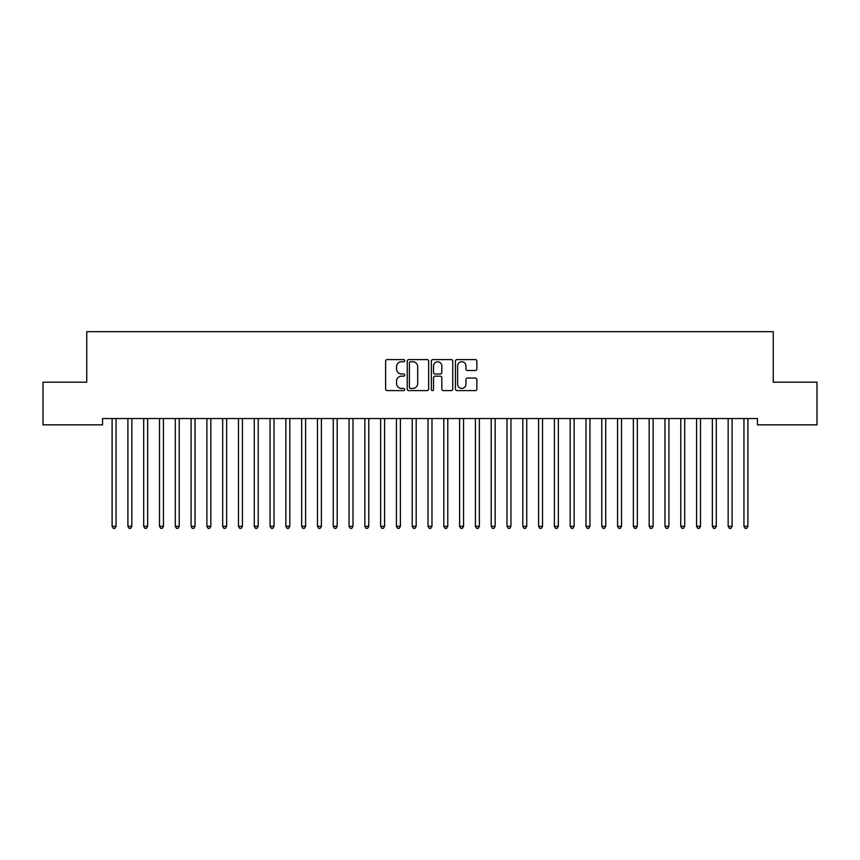<?xml version="1.0" encoding="UTF-8"?>
<svg xmlns="http://www.w3.org/2000/svg" width="860" height="860" viewBox="0 0 860 860"><rect width="100%" height="100%" fill="white"/><g stroke="black" fill="none" stroke-linecap="round" stroke-linejoin="round"><path stroke-width="1.29" d="M404.727 360.673A1.086 1.086 0 0 0 403.641 359.587L387.172 359.587A1.548 1.548 0 0 0 385.613 361.135L385.613 389.042A1.548 1.548 0 0 0 387.172 390.601L403.641 390.601A1.086 1.086 0 0 0 404.727 389.515A1.086 1.086 0 0 0 403.641 388.43L401.512 388.43A4.966 4.966 0 0 1 396.546 383.463L396.546 381.141A4.966 4.966 0 0 1 401.512 376.175L403.641 376.175A1.086 1.086 0 0 0 404.727 375.089A1.086 1.086 0 0 0 403.641 374.003L401.512 374.003A4.966 4.966 0 0 1 396.546 369.048L396.546 366.725A4.966 4.966 0 0 1 401.512 361.759L403.641 361.759A1.086 1.086 0 0 0 404.727 360.673M475.311 370.52A1.548 1.548 0 0 0 476.859 368.972L476.859 361.135A1.548 1.548 0 0 0 475.311 359.587L457.015 359.587A1.548 1.548 0 0 0 455.467 361.135L455.467 389.042A1.548 1.548 0 0 0 457.015 390.601L475.311 390.601A1.548 1.548 0 0 0 476.859 389.042L476.859 379.593A1.548 1.548 0 0 0 475.311 378.035L467.485 378.035A1.548 1.548 0 0 0 465.937 379.593L465.937 384.28A4.149 4.149 0 0 1 461.788 388.43A4.149 4.149 0 0 1 457.638 384.28L457.638 365.909A4.149 4.149 0 0 1 461.788 361.759A4.149 4.149 0 0 1 465.937 365.909L465.937 368.972A1.548 1.548 0 0 0 467.485 370.52L475.311 370.52M757.445 418.53L102.555 418.53L102.555 424.851L43 424.851L43 382.206L86.752 382.206L86.752 331.659L773.247 331.659L773.247 382.206L817 382.206L817 424.851L757.445 424.851L757.445 418.53M428.645 361.135A1.548 1.548 0 0 0 427.097 359.587L408.801 359.587A1.548 1.548 0 0 0 407.242 361.135L407.242 389.042A1.548 1.548 0 0 0 408.801 390.601L427.097 390.601A1.548 1.548 0 0 0 428.645 389.042L428.645 361.135M432.902 359.587L451.199 359.587A1.548 1.548 0 0 1 452.758 361.135L452.758 389.042A1.548 1.548 0 0 1 451.199 390.601L443.373 390.601A1.548 1.548 0 0 1 441.825 389.042L441.825 377.733A1.548 1.548 0 0 0 440.277 376.175L435.074 376.175A1.548 1.548 0 0 0 433.526 377.733L433.526 389.515A1.086 1.086 0 0 1 432.44 390.601A1.086 1.086 0 0 1 431.354 389.515L431.354 361.135A1.548 1.548 0 0 1 432.902 359.587M410.5 361.759A1.086 1.086 0 0 0 409.414 362.845L409.414 387.344A1.086 1.086 0 0 0 410.5 388.43L412.746 388.43A4.966 4.966 0 0 0 417.713 383.463L417.713 366.725A4.966 4.966 0 0 0 412.746 361.759L410.5 361.759M441.825 365.984A4.149 4.149 0 0 0 437.675 361.834A4.149 4.149 0 0 0 433.526 365.984L433.526 372.455A1.548 1.548 0 0 0 435.074 374.003L440.277 374.003A1.548 1.548 0 0 0 441.825 372.455L441.825 365.984M111.993 418.766A1.58 1.58 0 0 1 112.112 419.358A1.58 1.58 0 0 0 111.993 418.766L111.897 418.53M116.261 418.53L116.175 418.766A1.58 1.58 0 0 0 116.057 419.358L116.057 526.288L112.112 526.288L112.112 419.358M116.057 526.288L114.874 528.341L113.294 528.341L112.112 526.288M127.785 418.766A1.58 1.58 0 0 1 127.903 419.358A1.58 1.58 0 0 0 127.785 418.766L127.699 418.53M143.588 418.766A1.58 1.58 0 0 1 143.695 419.358A1.58 1.58 0 0 0 143.588 418.766L143.491 418.53M132.064 418.53L131.967 418.766A1.58 1.58 0 0 0 131.849 419.358L131.849 526.288L127.903 526.288L127.903 419.358M131.849 526.288L130.666 528.341L129.086 528.341L127.903 526.288M147.855 418.53L147.759 418.766A1.58 1.58 0 0 0 147.651 419.358L147.651 526.288L143.695 526.288L143.695 419.358M147.651 526.288L146.458 528.341L144.888 528.341L143.695 526.288M159.379 418.766A1.58 1.58 0 0 1 159.498 419.358A1.58 1.58 0 0 0 159.379 418.766L159.283 418.53M175.171 418.766A1.58 1.58 0 0 1 175.29 419.358A1.58 1.58 0 0 0 175.171 418.766L175.085 418.53M163.647 418.53L163.561 418.766A1.58 1.58 0 0 0 163.443 419.358L163.443 526.288L159.498 526.288L159.498 419.358M163.443 526.288L162.26 528.341L160.68 528.341L159.498 526.288M179.45 418.53L179.353 418.766A1.58 1.58 0 0 0 179.235 419.358L179.235 526.288L175.29 526.288L175.29 419.358M179.235 526.288L178.052 528.341L176.472 528.341L175.29 526.288M190.974 418.766A1.58 1.58 0 0 1 191.092 419.358A1.58 1.58 0 0 0 190.974 418.766L190.877 418.53M195.242 418.53L195.145 418.766A1.58 1.58 0 0 0 195.037 419.358L195.037 526.288L191.092 526.288L191.092 419.358M195.037 526.288L193.855 528.341L192.275 528.341L191.092 526.288M206.766 418.766A1.58 1.58 0 0 1 206.884 419.358A1.58 1.58 0 0 0 206.766 418.766L206.679 418.53M211.044 418.53L210.947 418.766A1.58 1.58 0 0 0 210.829 419.358L210.829 526.288L206.884 526.288L206.884 419.358M210.829 526.288L209.647 528.341L208.066 528.341L206.884 526.288M222.568 418.766A1.58 1.58 0 0 1 222.675 419.358A1.58 1.58 0 0 0 222.568 418.766L222.471 418.53M238.36 418.766A1.58 1.58 0 0 1 238.478 419.358A1.58 1.58 0 0 0 238.36 418.766L238.263 418.53M254.151 418.766A1.58 1.58 0 0 1 254.27 419.358A1.58 1.58 0 0 0 254.151 418.766L254.065 418.53M269.954 418.766A1.58 1.58 0 0 1 270.061 419.358A1.58 1.58 0 0 0 269.954 418.766L269.857 418.53M285.746 418.766A1.58 1.58 0 0 1 285.864 419.358A1.58 1.58 0 0 0 285.746 418.766L285.66 418.53M301.548 418.766A1.58 1.58 0 0 1 301.656 419.358A1.58 1.58 0 0 0 301.548 418.766L301.452 418.53M317.34 418.766A1.58 1.58 0 0 1 317.458 419.358A1.58 1.58 0 0 0 317.34 418.766L317.243 418.53M333.132 418.766A1.58 1.58 0 0 1 333.25 419.358A1.58 1.58 0 0 0 333.132 418.766L333.046 418.53M348.934 418.766A1.58 1.58 0 0 1 349.042 419.358A1.58 1.58 0 0 0 348.934 418.766L348.837 418.53M364.726 418.766A1.58 1.58 0 0 1 364.844 419.358A1.58 1.58 0 0 0 364.726 418.766L364.629 418.53M380.529 418.766A1.58 1.58 0 0 1 380.636 419.358A1.58 1.58 0 0 0 380.529 418.766L380.432 418.53M396.32 418.766A1.58 1.58 0 0 1 396.438 419.358A1.58 1.58 0 0 0 396.32 418.766L396.223 418.53M412.112 418.766A1.58 1.58 0 0 1 412.23 419.358A1.58 1.58 0 0 0 412.112 418.766L412.026 418.53M427.914 418.766A1.58 1.58 0 0 1 428.022 419.358A1.58 1.58 0 0 0 427.914 418.766L427.818 418.53M443.706 418.766A1.58 1.58 0 0 1 443.825 419.358A1.58 1.58 0 0 0 443.706 418.766L443.61 418.53M459.498 418.766A1.58 1.58 0 0 1 459.616 419.358A1.58 1.58 0 0 0 459.498 418.766L459.412 418.53M475.3 418.766A1.58 1.58 0 0 1 475.408 419.358A1.58 1.58 0 0 0 475.3 418.766L475.204 418.53M491.092 418.766A1.58 1.58 0 0 1 491.21 419.358A1.58 1.58 0 0 0 491.092 418.766L491.006 418.53M506.895 418.766A1.58 1.58 0 0 1 507.002 419.358A1.58 1.58 0 0 0 506.895 418.766L506.798 418.53M522.687 418.766A1.58 1.58 0 0 1 522.805 419.358A1.58 1.58 0 0 0 522.687 418.766L522.59 418.53M538.478 418.766A1.58 1.58 0 0 1 538.596 419.358A1.58 1.58 0 0 0 538.478 418.766L538.392 418.53M226.836 418.53L226.739 418.766A1.58 1.58 0 0 0 226.631 419.358L226.631 526.288L222.675 526.288L222.675 419.358M226.631 526.288L225.438 528.341L223.858 528.341L222.675 526.288M242.627 418.53L242.541 418.766A1.58 1.58 0 0 0 242.423 419.358L242.423 526.288L238.478 526.288L238.478 419.358M242.423 526.288L241.241 528.341L239.66 528.341L238.478 526.288M258.43 418.53L258.333 418.766A1.58 1.58 0 0 0 258.215 419.358L258.215 526.288L254.27 526.288L254.27 419.358M258.215 526.288L257.032 528.341L255.452 528.341L254.27 526.288M274.222 418.53L274.125 418.766A1.58 1.58 0 0 0 274.017 419.358L274.017 526.288L270.061 526.288L270.061 419.358M274.017 526.288L272.835 528.341L271.255 528.341L270.061 526.288M290.013 418.53L289.927 418.766A1.58 1.58 0 0 0 289.809 419.358L289.809 526.288L285.864 526.288L285.864 419.358M289.809 526.288L288.627 528.341L287.046 528.341L285.864 526.288M305.816 418.53L305.719 418.766A1.58 1.58 0 0 0 305.612 419.358L305.612 526.288L301.656 526.288L301.656 419.358M305.612 526.288L304.418 528.341L302.838 528.341L301.656 526.288M321.608 418.53L321.522 418.766A1.58 1.58 0 0 0 321.404 419.358L321.404 526.288L317.458 526.288L317.458 419.358M321.404 526.288L320.221 528.341L318.641 528.341L317.458 526.288M337.41 418.53L337.313 418.766A1.58 1.58 0 0 0 337.195 419.358L337.195 526.288L333.25 526.288L333.25 419.358M337.195 526.288L336.013 528.341L334.433 528.341L333.25 526.288M353.202 418.53L353.105 418.766A1.58 1.58 0 0 0 352.998 419.358L352.998 526.288L349.042 526.288L349.042 419.358M352.998 526.288L351.815 528.341L350.235 528.341L349.042 526.288M368.994 418.53L368.908 418.766A1.58 1.58 0 0 0 368.789 419.358L368.789 526.288L364.844 526.288L364.844 419.358M368.789 526.288L367.607 528.341L366.027 528.341L364.844 526.288M384.796 418.53L384.7 418.766A1.58 1.58 0 0 0 384.592 419.358L384.592 526.288L380.636 526.288L380.636 419.358M384.592 526.288L383.399 528.341L381.818 528.341L380.636 526.288M400.588 418.53L400.502 418.766A1.58 1.58 0 0 0 400.384 419.358L400.384 526.288L396.438 526.288L396.438 419.358M400.384 526.288L399.201 528.341L397.621 528.341L396.438 526.288M416.39 418.53L416.294 418.766A1.58 1.58 0 0 0 416.175 419.358L416.175 526.288L412.23 526.288L412.23 419.358M416.175 526.288L414.993 528.341L413.413 528.341L412.23 526.288M432.182 418.53L432.085 418.766A1.58 1.58 0 0 0 431.978 419.358L431.978 526.288L428.022 526.288L428.022 419.358M431.978 526.288L430.785 528.341L429.215 528.341L428.022 526.288M447.974 418.53L447.888 418.766A1.58 1.58 0 0 0 447.77 419.358L447.77 526.288L443.825 526.288L443.825 419.358M447.77 526.288L446.587 528.341L445.007 528.341L443.825 526.288M463.776 418.53L463.68 418.766A1.58 1.58 0 0 0 463.562 419.358L463.562 526.288L459.616 526.288L459.616 419.358M463.562 526.288L462.379 528.341L460.799 528.341L459.616 526.288M479.568 418.53L479.471 418.766A1.58 1.58 0 0 0 479.364 419.358L479.364 526.288L475.408 526.288L475.408 419.358M479.364 526.288L478.181 528.341L476.601 528.341L475.408 526.288M495.371 418.53L495.274 418.766A1.58 1.58 0 0 0 495.156 419.358L495.156 526.288L491.21 526.288L491.21 419.358M495.156 526.288L493.973 528.341L492.393 528.341L491.21 526.288M511.162 418.53L511.066 418.766A1.58 1.58 0 0 0 510.958 419.358L510.958 526.288L507.002 526.288L507.002 419.358M510.958 526.288L509.765 528.341L508.185 528.341L507.002 526.288M526.954 418.53L526.868 418.766A1.58 1.58 0 0 0 526.75 419.358L526.75 526.288L522.805 526.288L522.805 419.358M526.75 526.288L525.567 528.341L523.987 528.341L522.805 526.288M542.757 418.53L542.66 418.766A1.58 1.58 0 0 0 542.542 419.358L542.542 526.288L538.596 526.288L538.596 419.358M542.542 526.288L541.359 528.341L539.779 528.341L538.596 526.288M554.281 418.766A1.58 1.58 0 0 1 554.388 419.358A1.58 1.58 0 0 0 554.281 418.766L554.184 418.53M558.548 418.53L558.452 418.766A1.58 1.58 0 0 0 558.344 419.358L558.344 526.288L554.388 526.288L554.388 419.358M558.344 526.288L557.162 528.341L555.582 528.341L554.388 526.288M570.072 418.766A1.58 1.58 0 0 1 570.191 419.358A1.58 1.58 0 0 0 570.072 418.766L569.986 418.53M574.34 418.53L574.254 418.766A1.58 1.58 0 0 0 574.136 419.358L574.136 526.288L570.191 526.288L570.191 419.358M574.136 526.288L572.953 528.341L571.373 528.341L570.191 526.288M585.875 418.766A1.58 1.58 0 0 1 585.982 419.358A1.58 1.58 0 0 0 585.875 418.766L585.778 418.53M590.143 418.53L590.046 418.766A1.58 1.58 0 0 0 589.938 419.358L589.938 526.288L585.982 526.288L585.982 419.358M589.938 526.288L588.745 528.341L587.165 528.341L585.982 526.288M601.667 418.766A1.58 1.58 0 0 1 601.785 419.358A1.58 1.58 0 0 0 601.667 418.766L601.57 418.53M605.934 418.53L605.849 418.766A1.58 1.58 0 0 0 605.73 419.358L605.73 526.288L601.785 526.288L601.785 419.358M605.73 526.288L604.548 528.341L602.967 528.341L601.785 526.288M617.458 418.766A1.58 1.58 0 0 1 617.577 419.358A1.58 1.58 0 0 0 617.458 418.766L617.372 418.53M621.737 418.53L621.64 418.766A1.58 1.58 0 0 0 621.522 419.358L621.522 526.288L617.577 526.288L617.577 419.358M621.522 526.288L620.339 528.341L618.759 528.341L617.577 526.288M633.261 418.766A1.58 1.58 0 0 1 633.368 419.358A1.58 1.58 0 0 0 633.261 418.766L633.164 418.53M637.529 418.53L637.432 418.766A1.58 1.58 0 0 0 637.324 419.358L637.324 526.288L633.368 526.288L633.368 419.358M637.324 526.288L636.142 528.341L634.562 528.341L633.368 526.288M649.053 418.766A1.58 1.58 0 0 1 649.171 419.358A1.58 1.58 0 0 0 649.053 418.766L648.956 418.53M653.321 418.53L653.234 418.766A1.58 1.58 0 0 0 653.116 419.358L653.116 526.288L649.171 526.288L649.171 419.358M653.116 526.288L651.934 528.341L650.353 528.341L649.171 526.288M664.855 418.766A1.58 1.58 0 0 1 664.963 419.358A1.58 1.58 0 0 0 664.855 418.766L664.758 418.53M669.123 418.53L669.026 418.766A1.58 1.58 0 0 0 668.908 419.358L668.908 526.288L664.963 526.288L664.963 419.358M668.908 526.288L667.726 528.341L666.145 528.341L664.963 526.288M680.647 418.766A1.58 1.58 0 0 1 680.765 419.358A1.58 1.58 0 0 0 680.647 418.766L680.55 418.53M684.915 418.53L684.829 418.766A1.58 1.58 0 0 0 684.711 419.358L684.711 526.288L680.765 526.288L680.765 419.358M684.711 526.288L683.528 528.341L681.948 528.341L680.765 526.288M696.439 418.766A1.58 1.58 0 0 1 696.557 419.358A1.58 1.58 0 0 0 696.439 418.766L696.353 418.53M700.717 418.53L700.62 418.766A1.58 1.58 0 0 0 700.502 419.358L700.502 526.288L696.557 526.288L696.557 419.358M700.502 526.288L699.32 528.341L697.739 528.341L696.557 526.288M712.241 418.766A1.58 1.58 0 0 1 712.349 419.358A1.58 1.58 0 0 0 712.241 418.766L712.144 418.53M716.509 418.53L716.412 418.766A1.58 1.58 0 0 0 716.305 419.358L716.305 526.288L712.349 526.288L712.349 419.358M716.305 526.288L715.111 528.341L713.542 528.341L712.349 526.288M728.033 418.766A1.58 1.58 0 0 1 728.151 419.358A1.58 1.58 0 0 0 728.033 418.766L727.936 418.53M732.301 418.53L732.215 418.766A1.58 1.58 0 0 0 732.096 419.358L732.096 526.288L728.151 526.288L728.151 419.358M732.096 526.288L730.914 528.341L729.334 528.341L728.151 526.288M743.825 418.766A1.58 1.58 0 0 1 743.943 419.358A1.58 1.58 0 0 0 743.825 418.766L743.739 418.53M748.103 418.53L748.007 418.766A1.58 1.58 0 0 0 747.888 419.358L747.888 526.288L743.943 526.288L743.943 419.358M747.888 526.288L746.706 528.341L745.125 528.341L743.943 526.288"/></g></svg>
